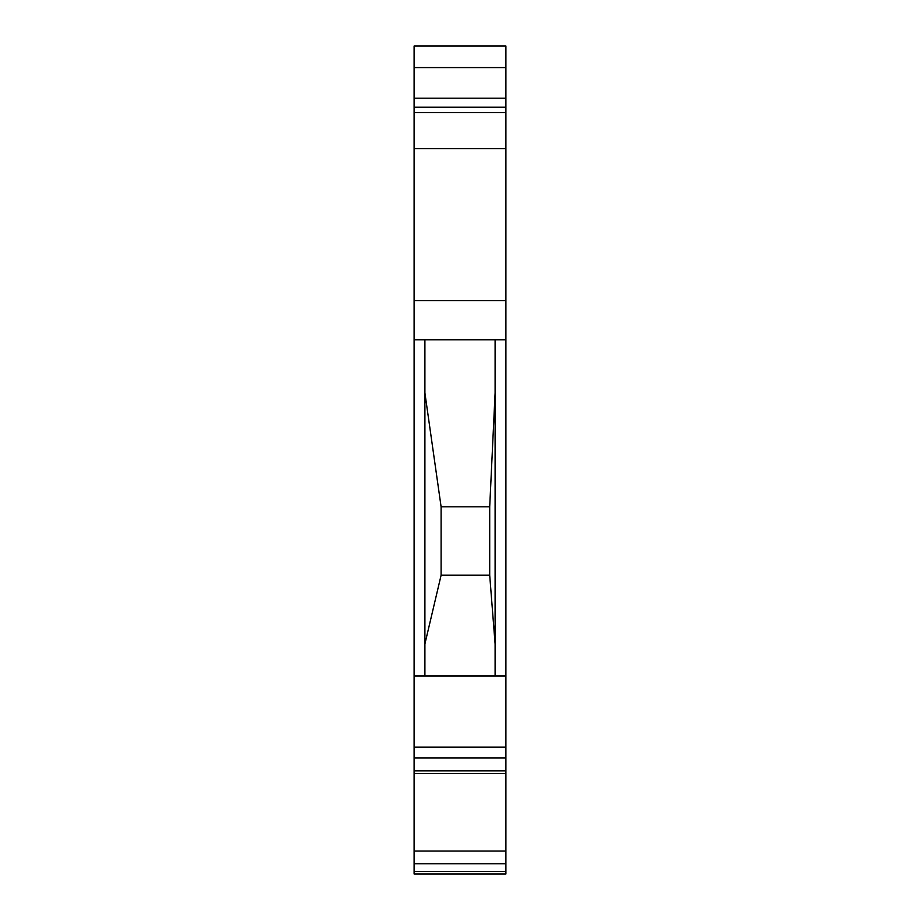 <?xml version="1.0" encoding="UTF-8"?>
<svg xmlns="http://www.w3.org/2000/svg" width="920" height="920" viewBox="0 0 920 920"><rect width="100%" height="100%" fill="white"/><g stroke="black" fill="none" stroke-linecap="round" stroke-linejoin="round"><path stroke-width="1.38" d="M414.103 871.366L414.103 874L505.897 874L505.897 871.366L414.103 871.366L414.103 773.501L505.897 773.501L505.897 871.366M505.897 773.501L505.897 46L414.103 46L414.103 773.501M414.103 676.005L495.098 676.005L495.098 339.825L414.103 339.825M424.902 643.966L441.105 575.218L441.105 506.816L424.902 392.897M441.105 506.816L489.704 506.816L495.098 392.897M495.098 643.966L489.704 575.218L489.704 506.816M441.105 575.218L489.704 575.218L441.105 575.218M505.897 676.005L495.098 676.005M505.897 339.825L495.098 339.825M505.897 300.61L414.103 300.61M424.902 676.005L424.902 339.825M505.897 851.057L414.103 851.057M505.897 112.596L414.103 112.596M505.897 98.198L414.103 98.198M505.897 67.597L414.103 67.597M505.897 747.132L414.103 747.132M505.897 757.999L414.103 757.999M505.897 770.868L414.103 770.868M505.897 863.788L414.103 863.788M505.897 148.603L414.103 148.603M505.897 107.203L414.103 107.203"/></g></svg>
